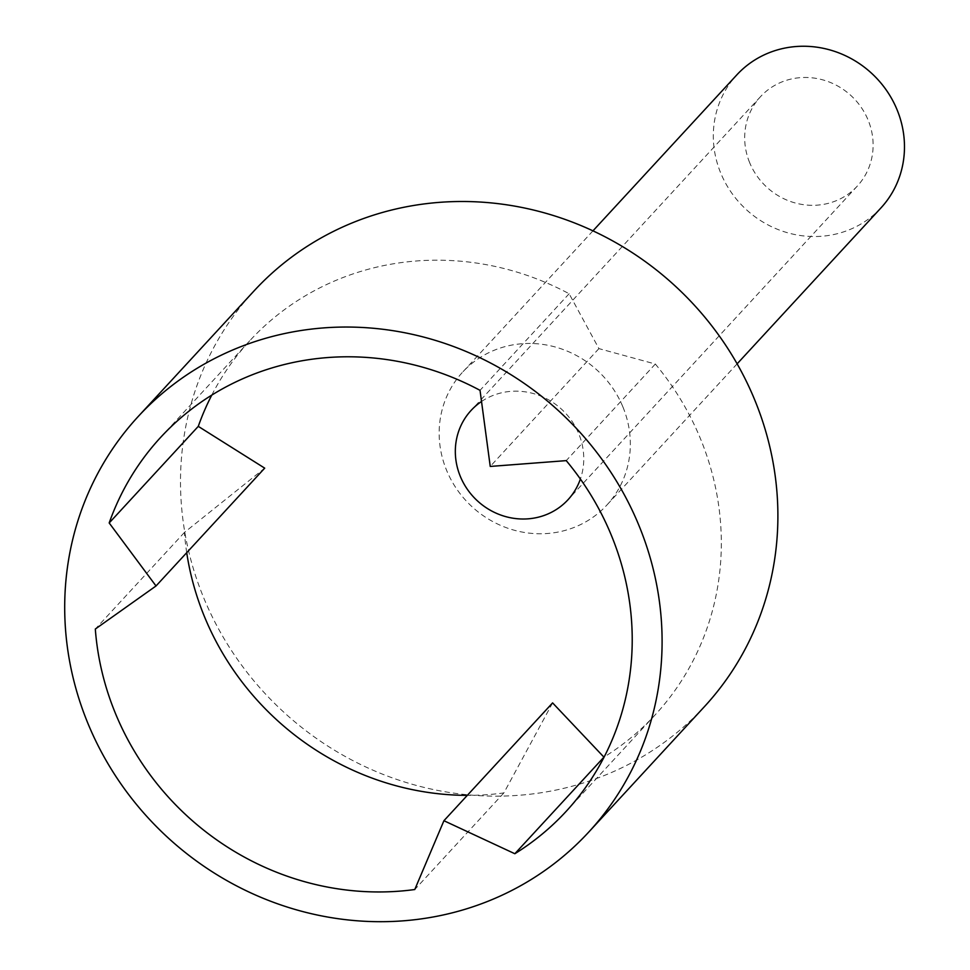 <?xml version="1.0" encoding="UTF-8"?>
<svg xmlns="http://www.w3.org/2000/svg" width="970" height="970" viewBox="0 0 970 970"><rect width="100%" height="100%" fill="white"/><g stroke="black" fill="none" stroke-linecap="round" stroke-linejoin="round"><path stroke-width="0.73" stroke-dasharray="4.85 3.64" d="M552.597 702.898L503.866 792.927A275.819 260.384 42.7 0 1 467.31 795.364M503.866 792.927L414.772 889.526M749.628 162.584A65.887 62.201 42.7 0 1 760.456 96.721A65.887 62.201 42.7 0 1 868.162 120.195A65.887 62.201 42.7 0 1 857.322 186.07A65.887 62.201 42.7 0 1 749.628 162.584M481.532 401.483A65.887 62.201 42.7 0 1 578.811 433.893A65.887 62.201 42.7 0 1 580.375 479.034M186.713 552.694A275.819 260.384 42.7 0 1 184.421 532.445L264.701 468.146M211.763 395.117A275.819 260.384 42.7 0 1 249.751 340.773A275.819 260.384 42.7 0 1 569.135 293.74L598.914 348.618L655.332 364.029A275.819 260.384 42.7 0 1 700.595 439.046A275.819 260.384 42.7 0 1 655.235 714.781A275.819 260.384 42.7 0 1 604.128 757.024M704.462 706.609A306.459 289.315 42.7 0 1 203.542 597.411A306.459 289.315 42.7 0 1 253.934 291.036M622.958 407.06A98.067 92.574 42.7 0 1 606.832 505.103A98.067 92.574 42.7 0 1 446.527 470.159A98.067 92.574 42.7 0 1 462.654 372.116A98.067 92.574 42.7 0 1 622.958 407.06M880.978 207.883A98.067 92.574 42.7 0 1 720.686 172.939A98.067 92.574 42.7 0 1 736.812 74.896M569.135 293.74L480.029 390.34M184.421 532.445L95.315 629.045M655.332 364.029L566.237 460.629M598.914 348.618L490.238 466.437M760.456 96.721L471.117 410.407M655.235 714.781L566.14 811.381M737.127 363.835L606.832 505.103M249.751 340.773L160.656 437.361M592.949 230.86L462.654 372.116M857.322 186.07L567.983 499.756"/><path stroke-width="1.45" d="M467.31 795.364A275.819 260.384 42.7 0 1 204.403 616.508A275.819 260.384 42.7 0 1 186.713 552.694M414.772 889.526A275.819 260.384 42.7 0 1 115.309 713.095A275.819 260.384 42.7 0 1 95.315 629.045L156.024 585.965L109.186 522.963A275.819 260.384 42.7 0 1 160.656 437.361A275.819 260.384 42.7 0 1 480.029 390.34L490.238 466.437L566.237 460.629A275.819 260.384 42.7 0 1 611.488 535.646A275.819 260.384 42.7 0 1 566.14 811.381A275.819 260.384 42.7 0 1 514.84 853.733L443.92 820.717L414.772 889.526M580.375 479.034A65.887 62.201 42.7 0 1 567.983 499.756A65.887 62.201 42.7 0 1 460.277 476.282A65.887 62.201 42.7 0 1 471.117 410.407A65.887 62.201 42.7 0 1 481.532 401.483M156.024 585.965L264.701 468.146L198.28 426.363A275.819 260.384 42.7 0 1 211.763 395.117M604.128 757.024A275.819 260.384 42.7 0 1 603.934 757.146L514.84 853.733M639.06 525.788A306.459 289.315 42.7 0 1 588.669 832.151A306.459 289.315 42.7 0 1 87.736 722.953A306.459 289.315 42.7 0 1 138.128 416.591A306.459 289.315 42.7 0 1 639.06 525.788M138.128 416.591L253.934 291.036A306.459 289.315 42.7 0 1 754.854 400.234A306.459 289.315 42.7 0 1 704.462 706.609L588.669 832.151M592.949 230.86L736.812 74.896A98.067 92.574 42.7 0 1 897.104 109.84A98.067 92.574 42.7 0 1 880.978 207.883L737.127 363.835M198.28 426.363L109.186 522.963M603.934 757.146L552.597 702.898L443.92 820.717"/></g></svg>
